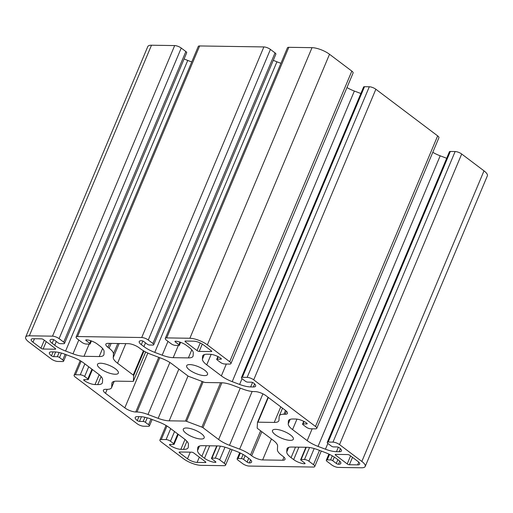<?xml version="1.0" encoding="UTF-8"?>
<svg xmlns="http://www.w3.org/2000/svg" width="513" height="513" viewBox="0 0 513 513"><rect width="100%" height="100%" fill="white"/><g stroke="black" fill="none" stroke-linecap="round" stroke-linejoin="round"><path stroke-width="0.77" d="M197.12 462.418L205.367 462.546A1.661 0.532 -157.2 0 0 205.828 462.38A1.661 0.532 -157.2 0 0 205.412 461.751L193.824 453.011A1.661 0.532 -157.2 0 0 191.638 452.184L179.595 451.998A1.661 0.532 -157.2 0 0 179.14 452.165A1.661 0.532 -157.2 0 0 179.556 452.793L187.495 458.782A7.317 2.341 -157.2 0 0 197.12 462.418L199.326 457.16M165.295 338.4L287.447 47.805A4.989 1.597 22.8 0 1 288.832 47.311L312.019 47.664A13.306 4.251 22.8 0 1 329.519 54.275L351.835 71.115A4.989 1.597 22.8 0 1 353.091 73L230.933 363.589A4.989 1.597 22.8 0 1 229.555 364.083L224.758 364.012A3.328 1.064 22.8 0 1 220.385 362.358L217.166 359.927A1.661 0.532 22.8 0 1 216.749 359.305A1.661 0.532 22.8 0 1 217.211 359.138L220.885 359.196A1.661 0.532 -157.2 0 0 221.347 359.029A1.661 0.532 -157.2 0 0 220.93 358.401A8.317 2.661 -157.2 0 0 209.99 354.265L207.297 354.226A16.634 5.316 -157.2 0 0 202.693 355.875A16.634 5.316 -157.2 0 0 202.558 356.477L202.417 359.158A16.634 5.316 -157.2 0 0 206.739 364.833L221.359 375.869A16.634 5.316 -157.2 0 0 232.209 381.646L239.616 384.442A16.634 5.316 -157.2 0 0 250.639 386.93L253.332 386.975A8.317 2.661 -157.2 0 0 255.634 386.148A8.317 2.661 -157.2 0 0 253.544 383.012A1.661 0.532 -157.2 0 0 251.357 382.185L247.676 382.127A1.661 0.532 22.8 0 1 245.49 381.3L242.271 378.87A3.328 1.064 22.8 0 1 241.431 377.619A3.328 1.064 22.8 0 1 242.354 377.286L247.151 377.363A4.989 1.597 22.8 0 1 253.711 379.838L315.501 426.47A4.989 1.597 22.8 0 1 316.758 428.355A4.989 1.597 22.8 0 1 315.38 428.849L310.583 428.772A3.328 1.064 22.8 0 1 306.21 427.124L302.991 424.693A1.661 0.532 22.8 0 1 302.574 424.065A1.661 0.532 22.8 0 1 303.036 423.898L306.71 423.956A1.661 0.532 -157.2 0 0 307.172 423.789A1.661 0.532 -157.2 0 0 306.755 423.161A8.317 2.661 -157.2 0 0 295.815 419.031L293.122 418.993A16.634 5.316 -157.2 0 0 288.518 420.641A16.634 5.316 -157.2 0 0 288.383 421.244L288.242 423.924A16.634 5.316 -157.2 0 0 292.564 429.599L307.184 440.629A16.634 5.316 -157.2 0 0 318.034 446.406L325.441 449.202A16.634 5.316 -157.2 0 0 336.464 451.696L339.157 451.735A8.317 2.661 -157.2 0 0 341.459 450.908A8.317 2.661 -157.2 0 0 339.369 447.772A1.661 0.532 -157.2 0 0 337.176 446.945L333.501 446.894A1.661 0.532 22.8 0 1 331.315 446.066L328.096 443.636A3.328 1.064 22.8 0 1 327.256 442.379A3.328 1.064 22.8 0 1 328.179 442.052L332.969 442.123A4.989 1.597 22.8 0 1 339.535 444.604L361.851 461.444A13.306 4.251 22.8 0 1 365.198 466.464A13.306 4.251 22.8 0 1 361.511 467.779L338.324 467.426A4.989 1.597 22.8 0 1 331.764 464.951L327.147 461.469A3.328 1.064 22.8 0 1 326.313 460.212A3.328 1.064 22.8 0 1 327.23 459.885L330.577 459.93A1.661 0.532 22.8 0 1 332.764 460.757L336.304 463.431A1.661 0.532 -157.2 0 0 338.49 464.259A8.317 2.661 -157.2 0 0 340.799 463.431A8.317 2.661 -157.2 0 0 338.702 460.296L336.111 458.34A16.634 5.316 -157.2 0 0 325.261 452.569L317.855 449.766A16.634 5.316 -157.2 0 0 306.832 447.278L291.634 447.047A16.634 5.316 -157.2 0 0 287.03 448.695A16.634 5.316 -157.2 0 0 286.895 449.298L286.754 451.979A16.634 5.316 -157.2 0 0 291.076 457.654L293.667 459.61A8.317 2.661 -157.2 0 0 304.6 463.739A1.661 0.532 -157.2 0 0 305.062 463.579A1.661 0.532 -157.2 0 0 304.645 462.95L301.105 460.276A1.661 0.532 22.8 0 1 300.689 459.648A1.661 0.532 22.8 0 1 301.144 459.481L304.491 459.533A3.328 1.064 22.8 0 1 308.864 461.187L313.481 464.669A4.989 1.597 22.8 0 1 314.732 466.554A4.989 1.597 22.8 0 1 313.353 467.048L249.138 466.067A4.989 1.597 22.8 0 1 242.578 463.585L237.968 460.11A3.328 1.064 22.8 0 1 237.128 458.853A3.328 1.064 22.8 0 1 238.051 458.519L241.392 458.571A1.661 0.532 22.8 0 1 243.579 459.398L247.119 462.072A1.661 0.532 -157.2 0 0 249.312 462.899A8.317 2.661 -157.2 0 0 251.614 462.072A8.317 2.661 -157.2 0 0 249.517 458.936L246.926 456.98A16.634 5.316 -157.2 0 0 236.076 451.203L228.67 448.407A16.634 5.316 -157.2 0 0 217.647 445.919L202.455 445.688A16.634 5.316 -157.2 0 0 197.845 447.336A16.634 5.316 -157.2 0 0 197.71 447.939L197.569 450.619A16.634 5.316 -157.2 0 0 201.891 456.294L204.482 458.25A8.317 2.661 -157.2 0 0 215.422 462.38A1.661 0.532 -157.2 0 0 215.877 462.213A1.661 0.532 -157.2 0 0 215.46 461.591L211.92 458.917A1.661 0.532 22.8 0 1 211.503 458.289A1.661 0.532 22.8 0 1 211.965 458.122L215.306 458.173A3.328 1.064 22.8 0 1 219.679 459.828L224.296 463.31A4.989 1.597 22.8 0 1 225.553 465.195A4.989 1.597 22.8 0 1 224.168 465.689L200.981 465.336A13.306 4.251 22.8 0 1 183.481 458.725L161.165 441.885A4.989 1.597 22.8 0 1 159.909 440A4.989 1.597 22.8 0 1 161.294 439.506L166.084 439.577A3.328 1.064 22.8 0 1 170.463 441.231L173.683 443.662A1.661 0.532 22.8 0 1 174.099 444.29A1.661 0.532 22.8 0 1 173.638 444.45L169.957 444.399A1.661 0.532 -157.2 0 0 169.502 444.559A1.661 0.532 -157.2 0 0 169.918 445.188A8.317 2.661 -157.2 0 0 180.858 449.324L183.545 449.362A16.634 5.316 -157.2 0 0 188.156 447.714A16.634 5.316 -157.2 0 0 188.29 447.112L188.431 444.431A16.634 5.316 -157.2 0 0 184.109 438.756L169.489 427.72A16.634 5.316 -157.2 0 0 158.639 421.949L151.232 419.147A16.634 5.316 -157.2 0 0 140.209 416.659L137.516 416.614A8.317 2.661 -157.2 0 0 135.214 417.441A8.317 2.661 -157.2 0 0 137.304 420.577A1.661 0.532 -157.2 0 0 139.491 421.404L143.172 421.462A1.661 0.532 22.8 0 1 145.359 422.289L148.578 424.719A3.328 1.064 22.8 0 1 149.411 425.97A3.328 1.064 22.8 0 1 148.494 426.303L143.698 426.232A4.989 1.597 22.8 0 1 137.138 423.751L75.34 377.119A4.989 1.597 22.8 0 1 74.09 375.24A4.989 1.597 22.8 0 1 75.469 374.74L80.265 374.817A3.328 1.064 22.8 0 1 84.639 376.471L87.858 378.895A1.661 0.532 22.8 0 1 88.274 379.524A1.661 0.532 22.8 0 1 87.813 379.691L84.138 379.633A1.661 0.532 -157.2 0 0 83.677 379.8A1.661 0.532 -157.2 0 0 84.094 380.428A8.317 2.661 -157.2 0 0 95.033 384.558L97.727 384.603A16.634 5.316 -157.2 0 0 102.331 382.948A16.634 5.316 -157.2 0 0 102.465 382.352L102.606 379.665A16.634 5.316 -157.2 0 0 98.284 373.99L83.664 362.96A16.634 5.316 -157.2 0 0 72.814 357.183L65.407 354.387A16.634 5.316 -157.2 0 0 54.384 351.892L51.691 351.854A8.317 2.661 -157.2 0 0 49.389 352.681A8.317 2.661 -157.2 0 0 51.48 355.817A1.661 0.532 -157.2 0 0 53.666 356.644L57.347 356.702A1.661 0.532 22.8 0 1 59.534 357.529L62.753 359.953A3.328 1.064 22.8 0 1 63.593 361.21A3.328 1.064 22.8 0 1 62.669 361.537L57.873 361.466A4.989 1.597 22.8 0 1 51.313 358.985L28.997 342.152A13.306 4.251 22.8 0 1 25.65 337.131A13.306 4.251 22.8 0 1 29.337 335.81L52.525 336.162A4.989 1.597 22.8 0 1 59.085 338.644L63.695 342.12A3.328 1.064 22.8 0 1 64.535 343.377A3.328 1.064 22.8 0 1 63.612 343.71L60.271 343.659A1.661 0.532 22.8 0 1 58.084 342.831L54.545 340.157A1.661 0.532 -157.2 0 0 52.352 339.33A8.317 2.661 -157.2 0 0 50.05 340.157A8.317 2.661 -157.2 0 0 52.146 343.293L54.737 345.249A16.634 5.316 -157.2 0 0 65.587 351.027L72.993 353.823A16.634 5.316 -157.2 0 0 84.017 356.311L99.214 356.548A16.634 5.316 -157.2 0 0 103.818 354.893A16.634 5.316 -157.2 0 0 103.953 354.297L104.094 351.61A16.634 5.316 -157.2 0 0 99.772 345.935L97.181 343.979A8.317 2.661 -157.2 0 0 86.242 339.85A1.661 0.532 -157.2 0 0 85.786 340.016A1.661 0.532 -157.2 0 0 86.203 340.645L89.743 343.312A1.661 0.532 22.8 0 1 90.16 343.941A1.661 0.532 22.8 0 1 89.698 344.108L86.357 344.056A3.328 1.064 22.8 0 1 81.984 342.402L77.367 338.92A4.989 1.597 22.8 0 1 76.11 337.041A4.989 1.597 22.8 0 1 77.495 336.541L141.703 337.522A4.989 1.597 22.8 0 1 148.27 340.004L152.88 343.486A3.328 1.064 22.8 0 1 153.72 344.736A3.328 1.064 22.8 0 1 152.797 345.069L149.456 345.018A1.661 0.532 22.8 0 1 147.263 344.191L143.723 341.517A1.661 0.532 -157.2 0 0 141.537 340.69A8.317 2.661 -157.2 0 0 139.235 341.517A8.317 2.661 -157.2 0 0 141.325 344.653L143.922 346.608A16.634 5.316 -157.2 0 0 154.772 352.386L162.172 355.182A16.634 5.316 -157.2 0 0 173.202 357.67L188.393 357.907A16.634 5.316 -157.2 0 0 193.003 356.253A16.634 5.316 -157.2 0 0 193.138 355.656L193.279 352.97A16.634 5.316 -157.2 0 0 188.957 347.295L186.366 345.339A8.317 2.661 -157.2 0 0 175.427 341.209A1.661 0.532 -157.2 0 0 174.965 341.376A1.661 0.532 -157.2 0 0 175.388 342.004L178.928 344.672A1.661 0.532 22.8 0 1 179.345 345.3A1.661 0.532 22.8 0 1 178.883 345.467L175.542 345.416A3.328 1.064 22.8 0 1 171.162 343.761L166.552 340.279A4.989 1.597 22.8 0 1 165.295 338.4A4.989 1.597 22.8 0 1 166.68 337.9L189.868 338.259A13.306 4.251 22.8 0 1 207.367 344.871L229.683 361.71A4.989 1.597 22.8 0 1 230.933 363.589M186.161 433.382A11.312 3.617 22.8 0 1 183.314 429.112A11.312 3.617 22.8 0 1 195.145 430.163A11.312 3.617 22.8 0 1 204.168 437.878A11.312 3.617 22.8 0 1 197.018 438.403A11.312 3.617 22.8 0 1 186.161 433.382M275.346 434.742A11.312 3.617 22.8 0 1 272.499 430.471A11.312 3.617 22.8 0 1 284.33 431.523A11.312 3.617 22.8 0 1 293.353 439.237A11.312 3.617 22.8 0 1 286.203 439.763A11.312 3.617 22.8 0 1 275.346 434.742M100.336 368.616A11.312 3.617 22.8 0 1 97.496 364.352A11.312 3.617 22.8 0 1 109.32 365.403A11.312 3.617 22.8 0 1 118.349 373.118A11.312 3.617 22.8 0 1 111.193 373.644A11.312 3.617 22.8 0 1 100.336 368.616M189.521 369.976A11.312 3.617 22.8 0 1 186.674 365.711A11.312 3.617 22.8 0 1 198.505 366.763A11.312 3.617 22.8 0 1 207.528 374.477A11.312 3.617 22.8 0 1 200.378 375.003A11.312 3.617 22.8 0 1 189.521 369.976M347.711 454.563L335.669 454.377A1.661 0.532 -157.2 0 0 335.207 454.544A1.661 0.532 -157.2 0 0 335.63 455.172L347.211 463.912A1.661 0.532 -157.2 0 0 349.398 464.74L357.651 464.868A7.317 2.341 -157.2 0 0 359.677 464.143A7.317 2.341 -157.2 0 0 357.837 461.379L349.898 455.39A1.661 0.532 -157.2 0 0 347.711 454.563M193.728 341.171L185.475 341.042A1.661 0.532 -157.2 0 0 185.02 341.209A1.661 0.532 -157.2 0 0 185.437 341.838L197.024 350.578A1.661 0.532 -157.2 0 0 199.211 351.405L211.247 351.591A1.661 0.532 -157.2 0 0 211.709 351.424A1.661 0.532 -157.2 0 0 211.292 350.796L203.353 344.807A7.317 2.341 -157.2 0 0 193.728 341.171M151.188 354.457L161.338 358.298A16.634 5.316 22.8 0 1 172.188 364.07L187.854 375.888A1.661 0.532 -157.2 0 0 188.938 376.465L204.283 382.262A1.661 0.532 -157.2 0 0 205.386 382.512L221.661 382.762A16.634 5.316 22.8 0 1 232.69 385.257L242.841 389.091A16.634 5.316 -157.2 0 0 253.871 391.579L255.096 391.599A8.317 2.661 22.8 0 1 266.035 395.735L285.343 410.304A8.317 2.661 22.8 0 1 287.434 413.44A8.317 2.661 22.8 0 1 285.132 414.267L283.907 414.248A16.634 5.316 -157.2 0 0 279.303 415.896A16.634 5.316 -157.2 0 0 279.168 416.498L278.969 420.179A16.634 5.316 22.8 0 1 278.835 420.782A16.634 5.316 22.8 0 1 274.231 422.43L257.956 422.18A1.661 0.532 -157.2 0 0 257.494 422.346A1.661 0.532 -157.2 0 0 257.481 422.404L257.186 427.964A1.661 0.532 -157.2 0 0 257.616 428.535L273.282 440.353A16.634 5.316 22.8 0 1 277.604 446.028L277.405 449.709A16.634 5.316 -157.2 0 0 281.727 455.384L282.907 456.269A8.317 2.661 22.8 0 1 285.004 459.411A8.317 2.661 22.8 0 1 282.695 460.232L262.63 459.93A8.317 2.661 22.8 0 1 251.691 455.794L250.511 454.903A16.634 5.316 -157.2 0 0 239.661 449.131L229.51 445.297A16.634 5.316 22.8 0 1 218.653 439.519L202.994 427.701A1.661 0.532 -157.2 0 0 201.904 427.124L186.565 421.327A1.661 0.532 -157.2 0 0 185.462 421.077L169.181 420.827A16.634 5.316 22.8 0 1 158.158 418.339L148.001 414.498A16.634 5.316 -157.2 0 0 136.977 412.01L135.753 411.99A8.317 2.661 22.8 0 1 124.813 407.854L105.505 393.285A8.317 2.661 22.8 0 1 103.408 390.149A8.317 2.661 22.8 0 1 105.71 389.322L106.941 389.341A16.634 5.316 -157.2 0 0 111.545 387.693A16.634 5.316 -157.2 0 0 111.68 387.091L111.872 383.41A16.634 5.316 22.8 0 1 112.014 382.813A16.634 5.316 22.8 0 1 116.618 381.159L132.893 381.409A1.661 0.532 -157.2 0 0 133.354 381.242A1.661 0.532 -157.2 0 0 133.367 381.185L133.662 375.625A1.661 0.532 -157.2 0 0 133.233 375.054L117.567 363.236A16.634 5.316 22.8 0 1 113.245 357.561L113.444 353.887A16.634 5.316 -157.2 0 0 109.122 348.212L107.942 347.32A8.317 2.661 22.8 0 1 105.845 344.178A8.317 2.661 22.8 0 1 108.147 343.357L128.218 343.659A8.317 2.661 22.8 0 1 139.151 347.795L140.331 348.686A16.634 5.316 -157.2 0 0 151.188 354.457M43.137 349.026L55.18 349.212A1.661 0.532 -157.2 0 0 55.641 349.045A1.661 0.532 -157.2 0 0 55.218 348.417L43.631 339.677A1.661 0.532 -157.2 0 0 41.444 338.849L33.198 338.721A7.317 2.341 -157.2 0 0 31.171 339.446A7.317 2.341 -157.2 0 0 33.012 342.209L40.95 348.199A1.661 0.532 -157.2 0 0 43.137 349.026L46.241 341.645M346.968 87.556A16.634 5.316 -157.2 0 0 354.361 91.051L360.863 93.507M241.431 377.619L363.589 87.03A3.328 1.064 22.8 0 1 364.506 86.697L369.302 86.768A4.989 1.597 22.8 0 1 375.862 89.249L437.66 135.881A4.989 1.597 22.8 0 1 438.91 137.76L316.758 428.355M432.792 152.316A16.634 5.316 -157.2 0 0 440.186 155.817L446.688 158.273M327.256 442.379L449.407 151.79A3.328 1.064 22.8 0 1 450.331 151.463L455.127 151.534A4.989 1.597 22.8 0 1 461.687 154.015L484.003 170.848A13.306 4.251 22.8 0 1 487.35 175.869L365.198 466.464M25.65 337.131L147.802 46.536A13.306 4.251 22.8 0 1 151.489 45.221L174.676 45.574A4.989 1.597 22.8 0 1 181.236 48.049L185.853 51.531A3.328 1.064 22.8 0 1 186.687 52.788L64.535 343.377M184.116 58.905A16.634 5.316 -157.2 0 0 187.739 60.431L191.747 61.951M76.11 337.041L198.268 46.446A4.989 1.597 22.8 0 1 199.647 45.952L263.862 46.933A4.989 1.597 22.8 0 1 270.422 49.415L275.032 52.89A3.328 1.064 22.8 0 1 275.872 54.147L153.72 344.736M273.301 60.265A16.634 5.316 -157.2 0 0 276.924 61.797L280.932 63.311M205.367 462.546L205.623 461.937M166.68 337.9L288.832 47.311M189.868 338.259L312.019 47.664M207.367 344.871L329.519 54.275M179.556 452.793L179.89 452.004M187.495 458.782L190.278 452.165M55.18 349.212L55.436 348.603M335.63 455.172L335.957 454.383M347.211 463.912L350.578 455.903M349.398 464.74L352.508 457.359M357.651 464.868L358.779 462.187M40.95 348.199L44.317 340.19M33.012 342.209L34.467 338.74M185.437 341.838L185.77 341.049M197.024 350.578L200.224 342.966M199.211 351.405L202.289 344.082M211.247 351.591L211.503 350.982M285.132 414.267L286.414 411.221M283.907 414.248L285.51 410.432M274.231 422.43L280.778 406.86M257.956 422.18L268.337 397.472M257.526 422.295L268.049 397.254L257.494 422.346M282.695 460.232L283.978 457.186M262.63 459.93L271.441 438.968M251.691 455.794L261.822 431.702M250.511 454.903L260.642 430.811M239.661 449.131L262.906 393.843M229.51 445.297L252.133 391.47M218.653 439.519L240.264 388.117M202.994 427.701L221.879 382.769M201.904 427.124L220.564 382.743M186.565 421.327L203.161 381.839M185.462 421.077L202.122 381.448M169.181 420.827L188.021 376.01M158.158 418.339L178.857 369.097M148.001 414.498L169.874 362.479M136.977 412.01L159.799 357.715M135.753 411.99L158.735 357.311M124.813 407.854L147.847 353.066M105.505 393.285L107.159 389.341M111.68 387.091L114.072 381.396M111.872 383.41L112.347 382.294M133.367 381.185L145.641 351.982M133.662 375.625L143.98 351.072M133.233 375.054L143.441 350.757M117.567 363.236L125.813 343.627M113.245 357.561L119.144 343.524M113.444 353.887L117.804 343.505M109.122 348.212L111.141 343.402M107.942 347.32L109.596 343.377M178.928 344.672L179.999 342.12M175.388 342.004L175.715 341.216M188.393 357.907L191.779 349.853M173.202 357.67L178.332 345.454M162.172 355.182L167.982 341.363M154.772 352.386L276.924 61.797M143.922 346.608L145.5 342.857M141.325 344.653L142.851 341.03M152.88 343.486L275.032 52.89M148.27 340.004L270.422 49.415M141.703 337.522L263.862 46.933M77.495 336.541L199.647 45.952M89.743 343.312L90.814 340.76M86.203 340.645L86.53 339.856M99.214 356.548L102.594 348.494M84.017 356.311L89.153 344.095M72.993 353.823L78.803 340.004M65.587 351.027L187.739 60.431M54.737 345.249L56.315 341.498M52.146 343.293L53.666 339.67M63.695 342.12L185.853 51.531M59.085 338.644L181.236 48.049M52.525 336.162L174.676 45.574M29.337 335.81L151.489 45.221M62.753 359.953L65.138 354.284M59.534 357.529L61.406 353.066M57.347 356.702L59.11 352.502M53.666 356.644L55.635 351.963M51.48 355.817L53.14 351.88M97.727 384.603L101.112 376.548M95.033 384.558L99.176 374.695M84.094 380.428L84.427 379.639M87.858 378.895L91.936 369.2M84.639 376.471L88.717 366.769M80.265 374.817L84.863 363.864M75.469 374.74L81.144 361.242M148.578 424.719L150.963 419.05M145.359 422.289L147.231 417.832M143.172 421.462L144.935 417.261M139.491 421.404L141.46 416.723M137.304 420.577L138.959 416.639M183.545 449.362L186.931 441.308M180.858 449.324L185.001 439.461M169.918 445.188L170.245 444.399M173.683 443.662L177.754 433.96M170.463 441.231L174.542 431.536M166.084 439.577L170.688 428.631M161.294 439.506L166.969 426.008M224.296 463.31L230.299 449.022M219.679 459.828L224.995 447.182M215.306 458.173L220.359 446.15M211.965 458.122L217.095 445.906M215.422 462.38L215.678 461.771M204.482 458.25L209.714 445.797M201.891 456.294L206.322 445.746M197.569 450.619L199.493 446.041M197.71 447.939L198.185 446.817M249.312 462.899L250.588 459.853M247.119 462.072L248.702 458.314M243.579 459.398L245.131 455.724M241.392 458.571L243.111 454.492M238.051 458.519L240.353 453.043M313.481 464.669L319.484 450.382M308.864 461.187L314.18 448.542M304.491 459.533L309.544 447.516M301.144 459.481L306.28 447.265M304.6 463.739L304.857 463.13M293.667 459.61L298.899 447.156M291.076 457.654L295.507 447.105M286.754 451.979L288.678 447.4M286.895 449.298L287.363 448.176M338.49 464.259L339.773 461.213M336.304 463.431L337.881 459.674M332.764 460.757L334.309 457.083M330.577 459.93L332.289 455.852M327.23 459.885L329.538 454.403M361.851 461.444L484.003 170.848M339.535 444.604L461.687 154.015M332.969 442.123L455.127 151.534M328.179 442.052L450.331 151.463M339.157 451.735L340.44 448.689M336.464 451.696L338.343 447.221M325.441 449.202L327.858 443.444M318.034 446.406L440.186 155.817M307.184 440.629L312.161 428.797M292.564 429.599L296.963 419.121M288.242 423.924L290.166 419.345M288.383 421.244L288.851 420.121M306.71 423.956L306.966 423.347M303.036 423.898L304.049 421.487M315.501 426.47L437.66 135.881M253.711 379.838L375.862 89.249M247.151 377.363L369.302 86.768M242.354 377.286L364.506 86.697M253.332 386.975L254.615 383.923M250.639 386.93L252.524 382.461M239.616 384.442L242.033 378.684M232.209 381.646L354.361 91.051M221.359 375.869L226.336 364.038M206.739 364.833L211.144 354.355M202.417 359.158L204.341 354.586M202.558 356.477L203.026 355.362M220.885 359.196L221.141 358.587M217.211 359.138L218.224 356.727M229.683 361.71L351.835 71.115M282.541 408.188L279.303 415.896M114.207 381.371L111.545 387.693M145.654 351.989L133.354 381.242M180.595 342.325L179.345 345.3M91.41 340.965L90.16 343.941M66.312 354.727L63.593 361.21M92.449 369.591L88.274 379.524M80.208 360.684L74.09 375.24M152.137 419.493L149.411 425.97M178.274 434.351L174.099 444.29M166.032 425.444L159.909 440M232.068 449.689L225.553 465.195M216.71 445.9L211.503 458.289M239.699 452.735L237.128 458.853M321.253 451.049L314.732 466.554M305.895 447.265L300.689 459.648M328.884 454.095L326.313 460.212M303.722 421.32L302.574 424.065M217.903 356.561L216.749 359.305"/></g></svg>
